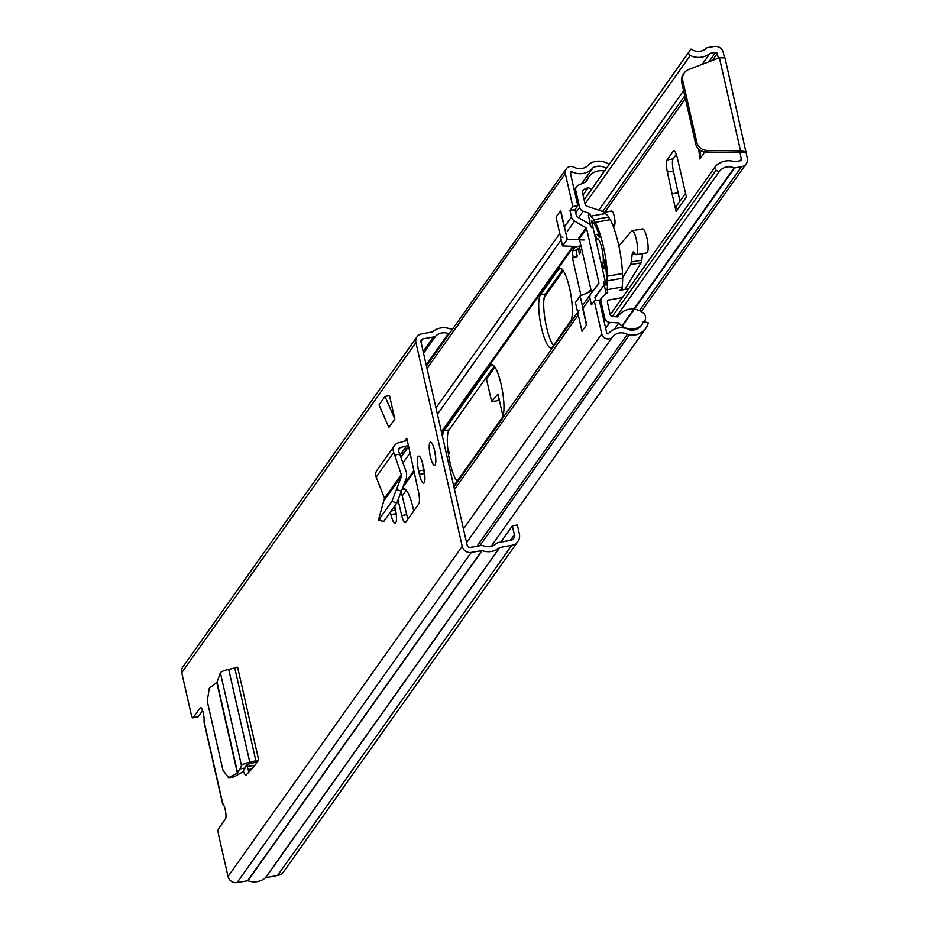 <?xml version="1.0" encoding="UTF-8"?>
<svg xmlns="http://www.w3.org/2000/svg" width="929" height="929" viewBox="0 0 929 929"><rect width="100%" height="100%" fill="white"/><g stroke="black" fill="none" stroke-linecap="round" stroke-linejoin="round"><path stroke-width="1.39" d="M435.596 456.58A11.729 2.648 80.1 0 1 435.411 455.779A11.729 2.648 80.1 0 1 434.435 449.903M434.621 450.704A11.729 2.648 80.1 0 1 434.528 465.232A11.729 2.648 80.1 0 1 430.406 456.65A11.729 2.648 80.1 0 1 430.499 442.123A11.729 2.648 80.1 0 1 434.621 450.704M394.825 418.991L389.518 395.649L385.024 396.439L394.825 418.991L388.833 427.445L379.032 404.893L385.024 396.439M243.293 770.965A10.428 2.357 80.1 0 0 245.964 775.03A10.428 2.357 80.1 0 0 246.336 774.809L254.14 766.448L258.68 760.038L249.808 762.291A7.815 1.661 -12.8 0 0 241.482 765.612L240.054 768.898L245.07 768.028L242.701 771.953L234.062 776.841L232.215 777.062M417.028 336.786L182.839 666.952A7.711 7.327 -144.7 0 0 181.724 672.712L191.119 714.018A5.214 1.173 -99.9 0 0 192.942 717.838A5.214 1.173 -99.9 0 0 193.174 717.664L200.2 707.759A7.815 1.765 80.1 0 1 200.548 707.503A7.815 1.765 80.1 0 1 203.126 712.485A7.815 1.765 80.1 0 1 204.02 721.183L222.821 803.933A7.815 1.765 80.1 0 1 225.515 811.168A7.815 1.765 80.1 0 1 225.48 818.983L218.454 828.889A5.214 1.173 -99.9 0 0 218.64 835.183L228.023 876.488L462.224 546.322L415.925 342.534A7.711 7.327 -144.7 0 1 421.65 333.894L432.473 331.932A17.767 16.896 -144.7 0 1 450.019 328.878L453.062 328.413M419.42 474.429L418.631 470.957A11.984 2.706 80.1 0 1 418.724 456.104A11.984 2.706 80.1 0 1 422.939 464.883L423.729 468.355A11.984 2.706 80.1 0 1 423.636 483.208A11.984 2.706 80.1 0 1 419.42 474.429L424.425 473.558L423.624 470.086A11.984 2.706 80.1 0 1 422.567 463.339M394.697 506.061L395.255 508.5A11.984 2.706 80.1 0 1 395.15 523.352A11.984 2.706 80.1 0 1 390.935 514.585L390.389 512.134M398.146 500.568L401.734 515.514A10.428 2.357 80.1 0 0 405.276 522.632A10.428 2.357 80.1 0 0 405.741 522.295L418.758 503.936A10.428 2.357 80.1 0 0 418.491 491.882L406.797 438.198A2.601 2.473 35.3 0 1 405.056 441.078L398.587 442.761A7.815 7.432 -144.7 0 0 393.699 452.435L394.686 455.024L399.737 454.142L406.472 472.478L406.542 477.622L396.799 503.088L391.957 501.242L401.7 475.776L394.686 455.024M246.812 764.37L247.3 766.53A10.428 2.357 -99.9 0 0 249.018 771.929M401.398 492.44L406.728 514.643A10.428 2.357 -99.9 0 0 408.086 518.986M396.323 515.247A11.984 2.706 80.1 0 1 395.94 513.702L395.15 510.23A11.984 2.706 80.1 0 1 394.43 506.421M424.797 475.091A11.984 2.706 80.1 0 1 424.425 473.558M193.174 717.664L198.179 716.793L202.568 710.604M228.023 876.488A7.711 7.327 -144.7 0 0 237.104 882.55L247.95 880.727A17.767 16.896 -144.7 0 0 265.497 877.673L277.562 875.49A10.265 9.755 -144.7 0 0 283.705 871.646L517.906 541.479A10.265 9.755 -144.7 0 0 519.381 533.815L517.372 524.978L512.367 525.849L514.376 534.698A5.051 4.808 -144.7 0 1 510.625 540.353L498.803 542.42A5.737 5.446 35.3 0 0 496.144 543.686A12.565 11.938 -144.7 0 1 483.742 545.857A5.737 5.446 35.3 0 0 480.734 545.567L470.167 547.413A2.497 2.381 -144.7 0 1 467.217 545.451L420.918 341.663A2.497 2.381 -144.7 0 1 422.776 338.864L433.355 337.018A5.737 5.446 35.3 0 0 436.015 335.741A12.565 11.938 -144.7 0 1 448.405 333.581A5.737 5.446 35.3 0 0 449.23 333.825M500.882 542.06L512.367 525.849M517.906 541.479A10.265 9.755 -144.7 0 1 511.751 545.323L499.686 547.495A17.767 16.896 -144.7 0 1 482.139 550.56L471.293 552.383A7.711 7.327 -144.7 0 1 462.224 546.322M204.38 722.576L204.02 721.183L204.38 722.576M223.819 803.945L222.972 804.049M391.957 501.242L378.823 519.752L383.723 521.529L378.417 520.112L384.525 498.234L376.175 477.134A7.815 7.432 -144.7 0 1 376.988 470.248L394.5 445.548M408.388 445.223A7.815 7.432 -144.7 0 1 406.588 445.955L400.12 447.639A2.601 2.473 35.3 0 0 398.483 450.867L399.737 454.142M383.723 521.529L396.799 503.088M233.156 777.132L228.615 777.678L222.96 770.338L207.237 701.116L209.28 688.319L217.014 682.095L220.382 672.747A7.815 1.661 -12.8 0 1 228.708 669.437L237.592 667.185L258.68 760.038M257.356 761.908A7.815 1.661 -12.8 0 1 255.452 762.326L246.545 764.637L245.07 768.028M228.615 777.678L237.383 773.102L240.054 768.898M215.458 772.498A18.475 4.18 80.1 0 1 214.181 767.668A18.475 4.18 80.1 0 1 213.171 762.442M680.005 201.152L678.1 192.779L672.097 193.836L667.382 172.097A10.428 2.357 80.1 0 1 667.08 159.927L673.084 158.882L676.289 154.377M673.084 158.882A10.428 2.357 -99.9 0 0 673.386 171.052L667.382 172.097M678.1 192.779L673.386 171.052M641.335 311.621L746.161 163.829A7.711 7.327 -144.7 0 0 747.276 158.069L725.003 57.888L719.394 57.795L688.691 69.512A10.428 9.905 35.3 0 0 682.792 80.684L696.738 142.079A10.428 9.905 35.3 0 0 707.074 150.417L740.564 150.939L746.115 151.706L739.438 152.519L740.564 150.939L719.394 57.795M499.047 398.947L497.63 400.666L491.638 401.711L486.471 378.974A1.463 1.382 35.3 0 0 485.832 378.057M724.423 57.493L723.285 52.512A7.711 7.327 -144.7 0 0 714.215 46.45L707.213 47.669A0.824 0.778 35.3 0 0 706.795 47.89A12.565 11.938 -144.7 0 1 690.99 49.051L689.144 51.757A2.601 2.473 35.3 0 0 690.259 55.485L585.038 203.834M667.08 159.927L673.316 151.137A10.428 2.357 80.1 0 1 673.78 150.8A10.428 2.357 80.1 0 1 677.357 158.035L686.415 196.936L676.103 211.464A8.86 8.419 -144.7 0 1 677.38 204.844L685.579 193.29M672.097 193.836L676.103 211.464M703.276 151.613L703.892 153.285L699.862 158.964L698.701 149.023M502.949 416.111L497.932 394.047L491.638 401.711M740.099 160.775L741.272 159.126L740.123 152.751L739.438 152.519L705.947 152.008A10.428 9.905 -144.7 0 1 695.612 143.67L696.738 142.079M718.338 58.19L717.281 53.557A1.463 1.382 -144.7 0 0 715.574 52.407L710.035 53.371A18.812 17.883 -144.7 0 1 690.259 55.485M584.109 199.747L690.99 49.051M739.89 153.064L745.894 152.019M741.272 159.126A1.463 1.382 -144.7 0 1 740.181 160.752L734.653 161.727A18.812 17.883 -144.7 0 0 715.458 166.419A2.601 2.473 35.3 0 0 716.062 170.228L718.953 172.109A12.565 11.938 -144.7 0 1 719.243 171.668A12.565 11.938 -144.7 0 1 734.061 167.882A0.824 0.778 35.3 0 0 734.537 167.94L741.539 166.721A7.711 7.327 -144.7 0 0 746.161 163.829M616.322 316.789L718.953 172.109M598.81 210.186L683.581 90.682M702.266 64.333L710.035 53.371M682.792 80.684L681.665 82.263L695.612 143.67M681.665 82.263A10.428 9.905 -144.7 0 1 683.163 74.494L684.29 72.903M699.827 149.964L700.733 157.733M611.212 211.568A7.316 1.649 80.1 0 1 611.7 211.022A7.316 1.649 80.1 0 1 614.336 216.689A7.316 1.649 80.1 0 1 614.696 224.888L613.639 227.408M642.148 229.196A12.182 2.752 80.1 0 1 642.613 228.894A12.182 2.752 80.1 0 1 647.42 240.425A12.182 2.752 80.1 0 1 646.793 252.897L636.295 254.732A12.182 2.752 80.1 0 1 634.565 253.199A9.743 2.206 80.1 0 0 633.172 251.98A9.743 2.206 80.1 0 0 632.208 254.14L634.867 253.675M642.554 253.64L641.776 260.178L631.267 262.013L632.208 254.14M622.569 277.759L630.547 264.66L641.056 262.837A14.62 3.31 -99.9 0 0 641.776 260.178M641.056 262.837L624.845 289.43M618.865 246.046L631.639 231.019A12.182 2.752 80.1 0 1 632.103 230.729A12.182 2.752 80.1 0 1 636.911 242.26A12.182 2.752 80.1 0 1 636.295 254.732M612.803 225.224L614.696 224.888M631.267 262.013A14.62 3.31 80.1 0 1 630.547 264.66M457.056 481.292A27.359 6.189 80.1 0 1 450.089 462.874A27.359 6.189 80.1 0 1 449.09 429.872L494.24 366.223M442.506 436.653A27.359 6.189 80.1 0 1 444.085 430.742L490.361 365.503A27.359 6.189 80.1 0 1 491.58 364.621A27.359 6.189 80.1 0 1 501.823 387.544A27.359 6.189 80.1 0 1 502.206 417.644L455.93 482.883A27.359 6.189 80.1 0 1 454.711 483.765A27.359 6.189 80.1 0 1 453.085 483.208M402.234 495.923L406.275 490.233M579.591 247.532L578.953 248.426M562.614 269.805L545.474 293.97A27.359 6.189 -99.9 0 0 546.484 326.973A27.359 6.189 -99.9 0 0 553.452 345.402M540.481 294.841A27.359 6.189 -99.9 0 0 541.479 327.844A27.359 6.189 -99.9 0 0 551.106 347.876A27.359 6.189 -99.9 0 0 552.325 346.981L570.592 321.237A27.359 6.189 -99.9 0 0 570.209 291.137A27.359 6.189 -99.9 0 0 559.966 268.214A27.359 6.189 -99.9 0 0 558.747 269.096L540.481 294.841L545.474 293.97M402.443 489.455A27.359 6.189 80.1 0 1 403.616 488.631A27.359 6.189 80.1 0 1 413.753 511.008M575.179 246.417L572.996 250.644L577.257 249.901M572.996 250.644A5.214 1.173 80.1 0 0 573.181 256.927L572.438 257.983L580.973 295.561M575.376 247.288L579.371 246.591L562.579 245.906L556.041 217.107L560.721 210.5L567.259 239.31L584.062 239.984M591.564 227.617A6.259 5.946 35.3 0 0 588.51 223.506L576.967 216.759A1.045 0.987 35.3 0 1 576.468 216.074L575.005 209.652L577.815 205.692L570.313 172.689A1.045 0.987 35.3 0 1 571.765 171.633A17.512 16.641 35.3 0 0 592.818 167.963A1.045 0.987 35.3 0 1 593.074 167.743A12.518 11.891 35.3 0 1 606.3 168.463M609.169 164.421A17.732 16.85 35.3 0 0 590.345 163.353A6.259 5.946 35.3 0 0 588.8 164.63A12.298 11.694 35.3 0 1 574.017 167.208A6.259 5.946 35.3 0 0 565.32 173.56L572.81 206.563L570 210.535L571.463 216.945L564.251 227.117L561.093 213.252A2.601 0.592 80.1 0 0 560.187 211.347A2.601 0.592 80.1 0 0 560.071 211.429L556.506 216.445A2.601 0.592 80.1 0 0 556.599 219.592L559.757 233.458A6.259 5.946 -144.7 0 0 562.8 237.58M591.308 291.3L579.615 239.81M579.173 310.298A6.259 5.946 35.3 0 0 578.268 314.966L581.426 328.831A2.601 0.592 80.1 0 0 582.332 330.736A2.601 0.592 80.1 0 0 582.448 330.654L586.013 325.638A2.601 0.592 80.1 0 0 585.92 322.491L582.762 308.625L589.985 298.453A6.259 5.946 -144.7 0 1 590.995 293.634L598.717 283.531A1.045 0.987 -144.7 0 1 598.717 283.531A1.045 0.987 -144.7 0 0 598.88 282.73L586.559 228.488A1.045 0.987 35.3 0 0 586.06 227.802L574.517 221.067A6.259 5.946 35.3 0 1 571.463 216.945M595.686 300.659L594.978 297.582A1.045 0.987 -144.7 0 1 595.152 296.781L602.863 286.678A6.259 5.946 -144.7 0 0 603.885 281.859M594.246 300.915L599.251 300.044L606.753 333.046A1.045 0.987 -144.7 0 0 608.553 333.546A17.512 16.641 -144.7 0 1 629.595 329.865A1.045 0.987 -144.7 0 0 629.932 329.969A12.518 11.891 -144.7 0 0 641.567 325.266A12.518 11.891 -144.7 0 0 643.321 321.469L648.303 322.897A17.732 16.85 -144.7 0 1 645.818 328.285A17.732 16.85 -144.7 0 1 629.328 334.951A6.259 5.946 -144.7 0 1 627.342 334.277A12.298 11.694 -144.7 0 0 612.559 336.867A6.259 5.946 -144.7 0 1 601.748 333.917L594.246 300.915L591.436 304.875L589.985 298.453M570 210.535L575.005 209.652M572.81 206.563L577.815 205.692M572.438 257.983L576.433 257.287L577.164 255.928A4.691 1.057 80.1 0 1 576.99 250.273L578.21 248.554L579.754 248.287M573.181 256.927L577.188 256.23M448.475 454.281L449.311 453.108L448.324 453.282M449.311 453.108L447.72 448.219M593.747 219.685L608.75 217.061A41.886 9.476 -99.9 0 0 606.474 214.32L605.151 213.624L590.438 216.19A41.886 9.476 80.1 0 1 593.747 219.685A5.214 1.173 -99.9 0 0 595.268 222.321A5.214 1.173 -99.9 0 0 595.292 222.321A41.886 9.476 80.1 0 1 607.52 276.157L622.523 273.532A41.886 9.476 -99.9 0 0 610.295 219.697L595.292 222.321M608.75 217.061A5.214 1.173 -99.9 0 0 610.26 219.708M622.523 273.532A5.214 1.173 -99.9 0 0 622.639 278.201L607.636 280.813A41.886 9.476 80.1 0 1 607.136 289.674L622.14 287.061A41.886 9.476 -99.9 0 0 622.639 278.201M622.14 287.061L622.418 288.304L621.164 290.069M622.418 288.304L620.061 290.254L628.654 288.756M591.518 189.307A17.79 16.908 -144.7 0 1 588.359 187.484L583.76 189.516A2.601 2.473 35.3 0 0 582.402 192.257L585.119 204.241A2.601 2.473 -144.7 0 0 586.896 206.18L602.271 211.359A5.214 4.959 -144.7 0 1 605.151 213.624M604.825 259.412L604.953 260.004A37.717 8.524 80.1 0 1 606.149 285.319L591.425 220.545A37.717 8.524 80.1 0 1 599.53 236.117L599.704 237.487M604.419 259.481A17.721 4.006 80.1 0 1 603.339 268.806L602.433 264.835A13.552 3.066 80.1 0 0 602.247 249.936A13.552 3.066 80.1 0 0 597.173 238.579A13.552 3.066 80.1 0 0 596.569 239.008L595.663 235.037A17.721 4.006 80.1 0 1 596.453 234.468A17.721 4.006 80.1 0 1 599.426 237.545M641.637 325.185A15.584 14.818 -144.7 0 1 634.182 328.854A15.584 14.818 -144.7 0 1 618.888 322.909L609.749 322.398A5.214 4.959 -144.7 0 1 604.791 318.241L600.982 301.495A5.214 4.959 -144.7 0 1 602.561 296.711L607.752 292.391L607.136 289.674M634.333 309.206A17.79 16.908 -144.7 0 1 643.042 312.759A6.213 5.899 -144.7 0 1 645.237 319.773A15.584 14.818 -144.7 0 1 644.32 321.759M622.395 297.594L608.24 300.102A2.601 2.473 -144.7 0 0 607.45 302.494L610.167 314.478A2.601 2.473 -144.7 0 0 612.629 316.557L617.762 316.882A17.79 16.908 -144.7 0 1 618.354 315.976A17.79 16.908 -144.7 0 1 633.857 309.148M588.359 187.484L583.029 195.009M574.726 192.082L575.783 190.584A5.214 4.959 -144.7 0 1 578.546 185.08L586.768 181.55A15.584 14.818 -144.7 0 1 588.963 176.742A15.584 14.818 -144.7 0 1 604.442 171.087M575.783 190.584L579.591 207.33L575.713 212.787M618.888 322.909L614.452 329.156M608.298 300.055L607.508 301.159M607.636 280.813A5.214 1.173 80.1 0 1 607.52 276.157M590.728 225.631L588.417 215.447L589.822 213.461L590.438 216.19M606.196 293.692L603.989 283.972M589.822 213.461L583.145 211.22A5.214 4.959 -144.7 0 1 579.591 207.33M580.126 295.91L575.446 302.517L581.984 331.316L586.663 324.709L580.126 295.91L593.41 290.44M578.21 248.554L579.452 254.023L580.671 252.305L579.371 246.591L580.718 244.699M589.683 291.973L589.358 290.533L588.22 292.577M562.579 245.906L567.259 239.31M589.636 291.996L588.138 292.252M181.724 672.712L415.925 342.534M404.684 441.17L406.797 438.198M200.966 707.631L200.2 707.759M510.323 540.411L514.376 534.698M426.202 364.888L448.405 333.581M423.566 353.287L436.015 335.741M423.136 351.417L433.355 337.018M420.895 341.524L422.776 338.864M277.562 875.49L511.751 545.323M265.729 877.557L499.93 547.39M265.497 877.673L499.686 547.495M247.95 880.727L482.139 550.56M247.671 880.704L481.861 550.537M237.104 882.55L471.293 552.383M391.248 510.915L395.15 510.23M390.935 514.585L395.94 513.702M418.631 470.957L423.624 470.086M376.175 477.134L393.699 452.435M384.525 498.234L401.676 474.069M384.583 499.907L401.7 475.776M400.097 455.117L406.588 445.955M398.32 450.159L400.12 447.639M396.904 489.606L401.746 491.453M401.734 515.514L406.728 514.643M234.84 668.241L255.939 761.095M228.708 669.437L249.808 762.291M220.382 672.747L241.482 765.612M217.014 682.095L237.638 772.905M216.771 682.385L237.383 773.102M245.593 766.831L247.3 766.53M229.521 777.387L234.062 776.841M208.375 741.296L208.084 740.007M247.311 766.576L255.01 765.229M220.556 794.922L220.266 793.645M251.794 768.957L248.136 769.595M486.471 378.974L494.878 367.106M544.22 297.547L563.264 270.699M579.081 248.403L579.615 247.648M604.733 212.242L685.37 98.555M712.38 60.466L717.281 53.557M584.12 199.828L689.144 51.757M716.062 170.228L612.304 316.522M621.977 325.893L734.061 167.882M622.325 326.149L734.537 167.94M639.454 310.646L741.539 166.721M610.248 314.745L715.121 166.883M602.712 211.522L684.754 95.861M708.908 61.79L715.574 52.407M707.074 150.417L705.947 152.008M674.338 150.962L673.316 151.137M444.085 430.742L449.09 429.872M403.383 486.75L414.137 471.584M441.635 432.821L573.878 246.371M595.652 296.85L602.863 286.678M427.026 368.523L565.32 173.56M400.922 457.37L408.667 446.454M435.98 407.947L559.757 233.458M567.305 231.24L574.517 221.067M402.965 462.921L410.119 452.841M437.431 414.322L561.197 239.833M578.837 237.975L586.06 227.802M579.348 238.66L586.559 228.488M404.324 484.009L413.904 470.504M441.391 431.753L572.914 246.324M583.784 303.795L590.763 293.959M454.502 489.455L578.268 314.966M463.455 528.891L601.748 333.917M466.59 542.664L612.559 336.867M479.817 545.729L629.328 334.951M477.018 546.217L627.342 334.277M453.921 486.889L577.687 312.399L453.921 486.889M593.108 290.858L598.88 282.73M581.751 183.698L593.074 167.743M581.6 183.768L592.818 167.963M570.487 173.433L571.765 171.633M558.747 269.096L561.406 268.632M402.42 489.513L405.067 489.049M490.361 365.503L493.032 365.039M603.339 268.806L605.952 268.353M597.893 238.776L596.569 239.008M604.791 318.241L603.722 319.739M599.925 302.993L600.982 301.495M605.638 328.181L609.749 322.398M583.76 189.516L582.344 191.513M578.546 217.688L583.145 211.22M608.24 300.102L607.531 301.089M192.942 717.838L197.947 716.956M222.635 804.049L203.962 721.903M400.817 457.068L408.586 446.094M207.504 737.475L208.979 743.966M219.685 791.102L221.16 797.593M610.237 314.722L715.284 166.639M642.613 228.894L632.103 230.729M611.7 211.022L604.059 212.358M595.768 296.688L602.991 286.515M426.434 365.956L566.214 168.892M583.667 303.957L590.879 293.796M491.186 546.298L645.818 328.285M596.453 234.468L598.833 234.05M585.026 182.293L588.963 176.742M617.715 316.882L618.354 315.976M603.246 268.876L605.963 268.4M596.476 239.078L597.951 238.823M574.238 189.934L576.537 186.694M599.437 300.857L601.737 297.617"/></g></svg>

